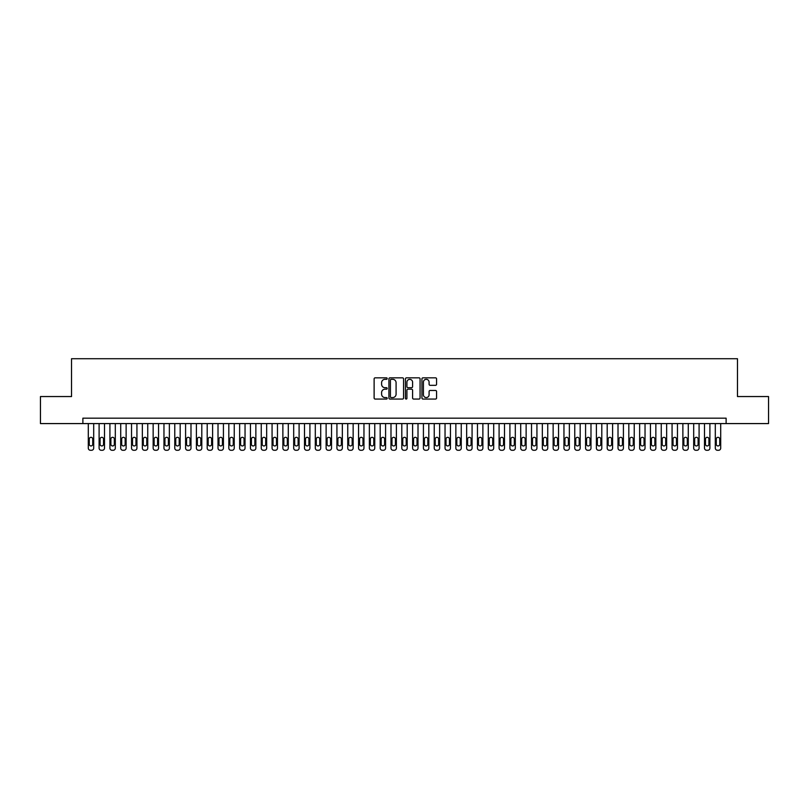 <?xml version="1.0" encoding="UTF-8"?>
<svg xmlns="http://www.w3.org/2000/svg" width="809" height="809" viewBox="0 0 809 809"><rect width="100%" height="100%" fill="white"/><g stroke="black" fill="none" stroke-linecap="round" stroke-linejoin="round"><path stroke-width="1.21" d="M387.208 378.582A0.738 0.738 0 0 0 386.459 377.833L375.184 377.833A1.062 1.062 0 0 0 374.122 378.895L374.122 397.998A1.062 1.062 0 0 0 375.184 399.059L386.459 399.059A0.738 0.738 0 0 0 387.208 398.311A0.738 0.738 0 0 0 386.459 397.573L385.003 397.573A3.398 3.398 0 0 1 381.605 394.175L381.605 392.587A3.398 3.398 0 0 1 385.003 389.19L386.459 389.19A0.738 0.738 0 0 0 387.208 388.441A0.738 0.738 0 0 0 386.459 387.703L385.003 387.703A3.398 3.398 0 0 1 381.605 384.305L381.605 382.718A3.398 3.398 0 0 1 385.003 379.32L386.459 379.32A0.738 0.738 0 0 0 387.208 378.582M435.515 385.317A1.062 1.062 0 0 0 436.577 384.255L436.577 378.895A1.062 1.062 0 0 0 435.515 377.833L422.986 377.833A1.062 1.062 0 0 0 421.934 378.895L421.934 397.998A1.062 1.062 0 0 0 422.986 399.059L435.515 399.059A1.062 1.062 0 0 0 436.577 397.998L436.577 391.526A1.062 1.062 0 0 0 435.515 390.464L430.155 390.464A1.062 1.062 0 0 0 429.094 391.526L429.094 394.731A2.842 2.842 0 0 1 426.252 397.573A2.842 2.842 0 0 1 423.41 394.731L423.41 382.161A2.842 2.842 0 0 1 426.252 379.32A2.842 2.842 0 0 1 429.094 382.161L429.094 384.255A1.062 1.062 0 0 0 430.155 385.317L435.515 385.317M82.882 423.582L40.45 423.582L40.45 396.552L71.526 396.552L71.526 358.721L737.474 358.721L737.474 396.552L768.55 396.552L768.55 423.582L726.118 423.582L726.118 418.172L82.882 418.172L82.882 423.582L726.118 423.582M403.57 378.895A1.062 1.062 0 0 0 402.508 377.833L389.989 377.833A1.062 1.062 0 0 0 388.927 378.895L388.927 397.998A1.062 1.062 0 0 0 389.989 399.059L402.508 399.059A1.062 1.062 0 0 0 403.57 397.998L403.57 378.895M406.492 377.833L419.011 377.833A1.062 1.062 0 0 1 420.073 378.895L420.073 397.998A1.062 1.062 0 0 1 419.011 399.059L413.652 399.059A1.062 1.062 0 0 1 412.59 397.998L412.59 390.251A1.062 1.062 0 0 0 411.528 389.19L407.979 389.19A1.062 1.062 0 0 0 406.917 390.251L406.917 398.311A0.738 0.738 0 0 1 406.169 399.059A0.738 0.738 0 0 1 405.43 398.311L405.43 378.895A1.062 1.062 0 0 1 406.492 377.833M391.151 379.32A0.738 0.738 0 0 0 390.413 380.058L390.413 396.825A0.738 0.738 0 0 0 391.151 397.573L392.699 397.573A3.398 3.398 0 0 0 396.086 394.175L396.086 382.718A3.398 3.398 0 0 0 392.699 379.32L391.151 379.32M412.59 382.212A2.842 2.842 0 0 0 409.748 379.37A2.842 2.842 0 0 0 406.917 382.212L406.917 386.641A1.062 1.062 0 0 0 407.979 387.703L411.528 387.703A1.062 1.062 0 0 0 412.59 386.641L412.59 382.212M93.692 423.582L93.692 448.125A2.164 2.164 90.1 0 1 91.528 450.279L90.446 450.279A2.164 2.164 90.1 0 1 88.292 448.125L88.292 423.582M92.722 444.232L92.722 439.044A1.729 1.729 90.1 0 0 90.992 437.315A1.729 1.729 90.1 0 0 89.263 439.044L89.263 444.232A1.729 1.729 90.1 0 0 90.992 445.961A1.729 1.729 90.1 0 0 92.722 444.232M104.503 423.582L104.503 448.125A2.164 2.164 90.1 0 1 102.338 450.279L101.256 450.279A2.164 2.164 90.1 0 1 99.102 448.125L99.102 423.582M103.532 444.232L103.532 439.044A1.729 1.729 90.1 0 0 101.803 437.315A1.729 1.729 90.1 0 0 100.073 439.044L100.073 444.232A1.729 1.729 90.1 0 0 101.803 445.961A1.729 1.729 90.1 0 0 103.532 444.232M115.313 423.582L115.313 448.125A2.164 2.164 90.1 0 1 113.149 450.279L112.067 450.279A2.164 2.164 90.1 0 1 109.913 448.125L109.913 423.582M114.342 444.232L114.342 439.044A1.729 1.729 90.1 0 0 112.613 437.315A1.729 1.729 90.1 0 0 110.884 439.044L110.884 444.232A1.729 1.729 90.1 0 0 112.613 445.961A1.729 1.729 90.1 0 0 114.342 444.232M126.123 423.582L126.123 448.125A2.164 2.164 90.1 0 1 123.959 450.279L122.877 450.279A2.164 2.164 90.1 0 1 120.723 448.125L120.723 423.582M125.152 444.232L125.152 439.044A1.729 1.729 90.1 0 0 123.423 437.315A1.729 1.729 90.1 0 0 121.694 439.044L121.694 444.232A1.729 1.729 90.1 0 0 123.423 445.961A1.729 1.729 90.1 0 0 125.152 444.232M136.933 423.582L136.933 448.125A2.164 2.164 90.1 0 1 134.769 450.279L133.687 450.279A2.164 2.164 90.1 0 1 131.533 448.125L131.533 423.582M135.963 444.232L135.963 439.044A1.729 1.729 90.1 0 0 134.233 437.315A1.729 1.729 90.1 0 0 132.504 439.044L132.504 444.232A1.729 1.729 90.1 0 0 134.233 445.961A1.729 1.729 90.1 0 0 135.963 444.232M147.744 423.582L147.744 448.125A2.164 2.164 90.1 0 1 145.58 450.279L144.508 450.279A2.164 2.164 90.1 0 1 142.344 448.125L142.344 423.582M146.773 444.232L146.773 439.044A1.729 1.729 90.1 0 0 145.044 437.315A1.729 1.729 90.1 0 0 143.314 439.044L143.314 444.232A1.729 1.729 90.1 0 0 145.044 445.961A1.729 1.729 90.1 0 0 146.773 444.232M158.554 423.582L158.554 448.125A2.164 2.164 90.1 0 1 156.39 450.279L155.318 450.279A2.164 2.164 90.1 0 1 153.154 448.125L153.154 423.582M157.583 444.232L157.583 439.044A1.729 1.729 90.1 0 0 155.854 437.315A1.729 1.729 90.1 0 0 154.125 439.044L154.125 444.232A1.729 1.729 90.1 0 0 155.854 445.961A1.729 1.729 90.1 0 0 157.583 444.232M169.364 423.582L169.364 448.125A2.164 2.164 90.1 0 1 167.21 450.279L166.128 450.279A2.164 2.164 90.1 0 1 163.964 448.125L163.964 423.582M168.393 444.232L168.393 439.044A1.729 1.729 90.1 0 0 166.664 437.315A1.729 1.729 90.1 0 0 164.935 439.044L164.935 444.232A1.729 1.729 90.1 0 0 166.664 445.961A1.729 1.729 90.1 0 0 168.393 444.232M180.174 423.582L180.174 448.125A2.164 2.164 90.1 0 1 178.02 450.279L176.938 450.279A2.164 2.164 90.1 0 1 174.774 448.125L174.774 423.582M179.204 444.232L179.204 439.044A1.729 1.729 90.1 0 0 177.474 437.315A1.729 1.729 90.1 0 0 175.745 439.044L175.745 444.232A1.729 1.729 90.1 0 0 177.474 445.961A1.729 1.729 90.1 0 0 179.204 444.232M190.985 423.582L190.985 448.125A2.164 2.164 90.1 0 1 188.831 450.279L187.749 450.279A2.164 2.164 90.1 0 1 185.585 448.125L185.585 423.582M190.014 444.232L190.014 439.044A1.729 1.729 90.1 0 0 188.285 437.315A1.729 1.729 90.1 0 0 186.555 439.044L186.555 444.232A1.729 1.729 90.1 0 0 188.285 445.961A1.729 1.729 90.1 0 0 190.014 444.232M201.795 423.582L201.795 448.125A2.164 2.164 90.1 0 1 199.641 450.279L198.559 450.279A2.164 2.164 90.1 0 1 196.395 448.125L196.395 423.582M200.824 444.232L200.824 439.044A1.729 1.729 90.1 0 0 199.095 437.315A1.729 1.729 90.1 0 0 197.366 439.044L197.366 444.232A1.729 1.729 90.1 0 0 199.095 445.961A1.729 1.729 90.1 0 0 200.824 444.232M212.605 423.582L212.605 448.125A2.164 2.164 90.1 0 1 210.451 450.279L209.369 450.279A2.164 2.164 90.1 0 1 207.205 448.125L207.205 423.582M211.634 444.232L211.634 439.044A1.729 1.729 90.1 0 0 209.905 437.315A1.729 1.729 90.1 0 0 208.176 439.044L208.176 444.232A1.729 1.729 90.1 0 0 209.905 445.961A1.729 1.729 90.1 0 0 211.634 444.232M223.426 423.582L223.426 448.125A2.164 2.164 90.1 0 1 221.262 450.279L220.179 450.279A2.164 2.164 90.1 0 1 218.015 448.125L218.015 423.582M222.445 444.232L222.445 439.044A1.729 1.729 90.1 0 0 220.715 437.315A1.729 1.729 90.1 0 0 218.986 439.044L218.986 444.232A1.729 1.729 90.1 0 0 220.715 445.961A1.729 1.729 90.1 0 0 222.445 444.232M234.236 423.582L234.236 448.125A2.164 2.164 90.1 0 1 232.072 450.279L230.99 450.279A2.164 2.164 90.1 0 1 228.826 448.125L228.826 423.582M233.255 444.232L233.255 439.044A1.729 1.729 90.1 0 0 231.526 437.315A1.729 1.729 90.1 0 0 229.796 439.044L229.796 444.232A1.729 1.729 90.1 0 0 231.526 445.961A1.729 1.729 90.1 0 0 233.255 444.232M245.046 423.582L245.046 448.125A2.164 2.164 90.1 0 1 242.882 450.279L241.8 450.279A2.164 2.164 90.1 0 1 239.636 448.125L239.636 423.582M244.065 444.232L244.065 439.044A1.729 1.729 90.1 0 0 242.336 437.315A1.729 1.729 90.1 0 0 240.607 439.044L240.607 444.232A1.729 1.729 90.1 0 0 242.336 445.961A1.729 1.729 90.1 0 0 244.065 444.232M255.856 423.582L255.856 448.125A2.164 2.164 90.1 0 1 253.692 450.279L252.61 450.279A2.164 2.164 90.1 0 1 250.446 448.125L250.446 423.582M254.875 444.232L254.875 439.044A1.729 1.729 90.1 0 0 253.146 437.315A1.729 1.729 90.1 0 0 251.417 439.044L251.417 444.232A1.729 1.729 90.1 0 0 253.146 445.961A1.729 1.729 90.1 0 0 254.875 444.232M266.667 423.582L266.667 448.125A2.164 2.164 90.1 0 1 264.503 450.279L263.421 450.279A2.164 2.164 90.1 0 1 261.256 448.125L261.256 423.582M265.686 444.232L265.686 439.044A1.729 1.729 90.1 0 0 263.956 437.315A1.729 1.729 90.1 0 0 262.227 439.044L262.227 444.232A1.729 1.729 90.1 0 0 263.956 445.961A1.729 1.729 90.1 0 0 265.686 444.232M277.477 423.582L277.477 448.125A2.164 2.164 90.1 0 1 275.313 450.279L274.231 450.279A2.164 2.164 90.1 0 1 272.067 448.125L272.067 423.582M276.506 444.232L276.506 439.044A1.729 1.729 90.1 0 0 274.767 437.315A1.729 1.729 90.1 0 0 273.038 439.044L273.038 444.232A1.729 1.729 90.1 0 0 274.767 445.961A1.729 1.729 90.1 0 0 276.506 444.232M288.287 423.582L288.287 448.125A2.164 2.164 90.1 0 1 286.123 450.279L285.041 450.279A2.164 2.164 90.1 0 1 282.877 448.125L282.877 423.582M287.316 444.232L287.316 439.044A1.729 1.729 90.1 0 0 285.587 437.315A1.729 1.729 90.1 0 0 283.848 439.044L283.848 444.232A1.729 1.729 90.1 0 0 285.587 445.961A1.729 1.729 90.1 0 0 287.316 444.232M299.097 423.582L299.097 448.125A2.164 2.164 90.1 0 1 296.933 450.279L295.851 450.279A2.164 2.164 90.1 0 1 293.687 448.125L293.687 423.582M298.127 444.232L298.127 439.044A1.729 1.729 90.1 0 0 296.397 437.315A1.729 1.729 90.1 0 0 294.668 439.044L294.668 444.232A1.729 1.729 90.1 0 0 296.397 445.961A1.729 1.729 90.1 0 0 298.127 444.232M309.908 423.582L309.908 448.125A2.164 2.164 90.1 0 1 307.744 450.279L306.662 450.279A2.164 2.164 90.1 0 1 304.497 448.125L304.497 423.582M308.937 444.232L308.937 439.044A1.729 1.729 90.1 0 0 307.208 437.315A1.729 1.729 90.1 0 0 305.478 439.044L305.478 444.232A1.729 1.729 90.1 0 0 307.208 445.961A1.729 1.729 90.1 0 0 308.937 444.232M320.718 423.582L320.718 448.125A2.164 2.164 90.1 0 1 318.554 450.279L317.472 450.279A2.164 2.164 90.1 0 1 315.308 448.125L315.308 423.582M319.747 444.232L319.747 439.044A1.729 1.729 90.1 0 0 318.018 437.315A1.729 1.729 90.1 0 0 316.289 439.044L316.289 444.232A1.729 1.729 90.1 0 0 318.018 445.961A1.729 1.729 90.1 0 0 319.747 444.232M331.528 423.582L331.528 448.125A2.164 2.164 90.1 0 1 329.364 450.279L328.282 450.279A2.164 2.164 90.1 0 1 326.118 448.125L326.118 423.582M330.557 444.232L330.557 439.044A1.729 1.729 90.1 0 0 328.828 437.315A1.729 1.729 90.1 0 0 327.099 439.044L327.099 444.232A1.729 1.729 90.1 0 0 328.828 445.961A1.729 1.729 90.1 0 0 330.557 444.232M342.338 423.582L342.338 448.125A2.164 2.164 90.1 0 1 340.174 450.279L339.092 450.279A2.164 2.164 90.1 0 1 336.928 448.125L336.928 423.582M341.368 444.232L341.368 439.044A1.729 1.729 90.1 0 0 339.638 437.315A1.729 1.729 90.1 0 0 337.909 439.044L337.909 444.232A1.729 1.729 90.1 0 0 339.638 445.961A1.729 1.729 90.1 0 0 341.368 444.232M353.149 423.582L353.149 448.125A2.164 2.164 90.1 0 1 350.985 450.279L349.903 450.279A2.164 2.164 90.1 0 1 347.749 448.125L347.749 423.582M352.178 444.232L352.178 439.044A1.729 1.729 90.1 0 0 350.449 437.315A1.729 1.729 90.1 0 0 348.719 439.044L348.719 444.232A1.729 1.729 90.1 0 0 350.449 445.961A1.729 1.729 90.1 0 0 352.178 444.232M363.959 423.582L363.959 448.125A2.164 2.164 90.1 0 1 361.795 450.279L360.713 450.279A2.164 2.164 90.1 0 1 358.559 448.125L358.559 423.582M362.988 444.232L362.988 439.044A1.729 1.729 90.1 0 0 361.259 437.315A1.729 1.729 90.1 0 0 359.53 439.044L359.53 444.232A1.729 1.729 90.1 0 0 361.259 445.961A1.729 1.729 90.1 0 0 362.988 444.232M374.769 423.582L374.769 448.125A2.164 2.164 90.1 0 1 372.605 450.279L371.523 450.279A2.164 2.164 90.1 0 1 369.369 448.125L369.369 423.582M373.798 444.232L373.798 439.044A1.729 1.729 90.1 0 0 372.069 437.315A1.729 1.729 90.1 0 0 370.34 439.044L370.34 444.232A1.729 1.729 90.1 0 0 372.069 445.961A1.729 1.729 90.1 0 0 373.798 444.232M385.58 423.582L385.58 448.125A2.164 2.164 90.1 0 1 383.415 450.279L382.333 450.279A2.164 2.164 90.1 0 1 380.179 448.125L380.179 423.582M384.609 444.232L384.609 439.044A1.729 1.729 90.1 0 0 382.879 437.315A1.729 1.729 90.1 0 0 381.15 439.044L381.15 444.232A1.729 1.729 90.1 0 0 382.879 445.961A1.729 1.729 90.1 0 0 384.609 444.232M396.39 423.582L396.39 448.125A2.164 2.164 90.1 0 1 394.226 450.279L393.154 450.279A2.164 2.164 90.1 0 1 390.99 448.125L390.99 423.582M395.419 444.232L395.419 439.044A1.729 1.729 90.1 0 0 393.69 437.315A1.729 1.729 90.1 0 0 391.961 439.044L391.961 444.232A1.729 1.729 90.1 0 0 393.69 445.961A1.729 1.729 90.1 0 0 395.419 444.232M407.2 423.582L407.2 448.125A2.164 2.164 90.1 0 1 405.036 450.279L403.964 450.279A2.164 2.164 90.1 0 1 401.8 448.125L401.8 423.582M406.229 444.232L406.229 439.044A1.729 1.729 90.1 0 0 404.5 437.315A1.729 1.729 90.1 0 0 402.771 439.044L402.771 444.232A1.729 1.729 90.1 0 0 404.5 445.961A1.729 1.729 90.1 0 0 406.229 444.232M418.01 423.582L418.01 448.125A2.164 2.164 90.1 0 1 415.846 450.279L414.774 450.279A2.164 2.164 90.1 0 1 412.61 448.125L412.61 423.582M417.039 444.232L417.039 439.044A1.729 1.729 90.1 0 0 415.31 437.315A1.729 1.729 90.1 0 0 413.581 439.044L413.581 444.232A1.729 1.729 90.1 0 0 415.31 445.961A1.729 1.729 90.1 0 0 417.039 444.232M428.821 423.582L428.821 448.125A2.164 2.164 90.1 0 1 426.667 450.279L425.585 450.279A2.164 2.164 90.1 0 1 423.42 448.125L423.42 423.582M427.85 444.232L427.85 439.044A1.729 1.729 90.1 0 0 426.121 437.315A1.729 1.729 90.1 0 0 424.391 439.044L424.391 444.232A1.729 1.729 90.1 0 0 426.121 445.961A1.729 1.729 90.1 0 0 427.85 444.232M439.631 423.582L439.631 448.125A2.164 2.164 90.1 0 1 437.477 450.279L436.395 450.279A2.164 2.164 90.1 0 1 434.231 448.125L434.231 423.582M438.66 444.232L438.66 439.044A1.729 1.729 90.1 0 0 436.931 437.315A1.729 1.729 90.1 0 0 435.202 439.044L435.202 444.232A1.729 1.729 90.1 0 0 436.931 445.961A1.729 1.729 90.1 0 0 438.66 444.232M450.441 423.582L450.441 448.125A2.164 2.164 90.1 0 1 448.287 450.279L447.205 450.279A2.164 2.164 90.1 0 1 445.041 448.125L445.041 423.582M449.47 444.232L449.47 439.044A1.729 1.729 90.1 0 0 447.741 437.315A1.729 1.729 90.1 0 0 446.012 439.044L446.012 444.232A1.729 1.729 90.1 0 0 447.741 445.961A1.729 1.729 90.1 0 0 449.47 444.232M461.251 423.582L461.251 448.125A2.164 2.164 90.1 0 1 459.097 450.279L458.015 450.279A2.164 2.164 90.1 0 1 455.851 448.125L455.851 423.582M460.281 444.232L460.281 439.044A1.729 1.729 90.1 0 0 458.551 437.315A1.729 1.729 90.1 0 0 456.822 439.044L456.822 444.232A1.729 1.729 90.1 0 0 458.551 445.961A1.729 1.729 90.1 0 0 460.281 444.232M472.072 423.582L472.072 448.125A2.164 2.164 90.1 0 1 469.908 450.279L468.826 450.279A2.164 2.164 90.1 0 1 466.662 448.125L466.662 423.582M471.091 444.232L471.091 439.044A1.729 1.729 90.1 0 0 469.362 437.315A1.729 1.729 90.1 0 0 467.632 439.044L467.632 444.232A1.729 1.729 90.1 0 0 469.362 445.961A1.729 1.729 90.1 0 0 471.091 444.232M482.882 423.582L482.882 448.125A2.164 2.164 90.1 0 1 480.718 450.279L479.636 450.279A2.164 2.164 90.1 0 1 477.472 448.125L477.472 423.582M481.901 444.232L481.901 439.044A1.729 1.729 90.1 0 0 480.172 437.315A1.729 1.729 90.1 0 0 478.443 439.044L478.443 444.232A1.729 1.729 90.1 0 0 480.172 445.961A1.729 1.729 90.1 0 0 481.901 444.232M493.692 423.582L493.692 448.125A2.164 2.164 90.1 0 1 491.528 450.279L490.446 450.279A2.164 2.164 90.1 0 1 488.282 448.125L488.282 423.582M492.711 444.232L492.711 439.044A1.729 1.729 90.1 0 0 490.982 437.315A1.729 1.729 90.1 0 0 489.253 439.044L489.253 444.232A1.729 1.729 90.1 0 0 490.982 445.961A1.729 1.729 90.1 0 0 492.711 444.232M504.503 423.582L504.503 448.125A2.164 2.164 90.1 0 1 502.338 450.279L501.256 450.279A2.164 2.164 90.1 0 1 499.092 448.125L499.092 423.582M503.522 444.232L503.522 439.044A1.729 1.729 90.1 0 0 501.792 437.315A1.729 1.729 90.1 0 0 500.063 439.044L500.063 444.232A1.729 1.729 90.1 0 0 501.792 445.961A1.729 1.729 90.1 0 0 503.522 444.232M515.313 423.582L515.313 448.125A2.164 2.164 90.1 0 1 513.149 450.279L512.067 450.279A2.164 2.164 90.1 0 1 509.903 448.125L509.903 423.582M514.332 444.232L514.332 439.044A1.729 1.729 90.1 0 0 512.603 437.315A1.729 1.729 90.1 0 0 510.873 439.044L510.873 444.232A1.729 1.729 90.1 0 0 512.603 445.961A1.729 1.729 90.1 0 0 514.332 444.232M526.123 423.582L526.123 448.125A2.164 2.164 90.1 0 1 523.959 450.279L522.877 450.279A2.164 2.164 90.1 0 1 520.713 448.125L520.713 423.582M525.152 444.232L525.152 439.044A1.729 1.729 90.1 0 0 523.413 437.315A1.729 1.729 90.1 0 0 521.684 439.044L521.684 444.232A1.729 1.729 90.1 0 0 523.413 445.961A1.729 1.729 90.1 0 0 525.152 444.232M536.933 423.582L536.933 448.125A2.164 2.164 90.1 0 1 534.769 450.279L533.687 450.279A2.164 2.164 90.1 0 1 531.523 448.125L531.523 423.582M535.962 444.232L535.962 439.044A1.729 1.729 90.1 0 0 534.233 437.315A1.729 1.729 90.1 0 0 532.494 439.044L532.494 444.232A1.729 1.729 90.1 0 0 534.233 445.961A1.729 1.729 90.1 0 0 535.962 444.232M547.744 423.582L547.744 448.125A2.164 2.164 90.1 0 1 545.579 450.279L544.497 450.279A2.164 2.164 90.1 0 1 542.333 448.125L542.333 423.582M546.773 444.232L546.773 439.044A1.729 1.729 90.1 0 0 545.044 437.315A1.729 1.729 90.1 0 0 543.314 439.044L543.314 444.232A1.729 1.729 90.1 0 0 545.044 445.961A1.729 1.729 90.1 0 0 546.773 444.232M558.554 423.582L558.554 448.125A2.164 2.164 90.1 0 1 556.39 450.279L555.308 450.279A2.164 2.164 90.1 0 1 553.144 448.125L553.144 423.582M557.583 444.232L557.583 439.044A1.729 1.729 90.1 0 0 555.854 437.315A1.729 1.729 90.1 0 0 554.125 439.044L554.125 444.232A1.729 1.729 90.1 0 0 555.854 445.961A1.729 1.729 90.1 0 0 557.583 444.232M569.364 423.582L569.364 448.125A2.164 2.164 90.1 0 1 567.2 450.279L566.118 450.279A2.164 2.164 90.1 0 1 563.954 448.125L563.954 423.582M568.393 444.232L568.393 439.044A1.729 1.729 90.1 0 0 566.664 437.315A1.729 1.729 90.1 0 0 564.935 439.044L564.935 444.232A1.729 1.729 90.1 0 0 566.664 445.961A1.729 1.729 90.1 0 0 568.393 444.232M580.174 423.582L580.174 448.125A2.164 2.164 90.1 0 1 578.01 450.279L576.928 450.279A2.164 2.164 90.1 0 1 574.764 448.125L574.764 423.582M579.204 444.232L579.204 439.044A1.729 1.729 90.1 0 0 577.474 437.315A1.729 1.729 90.1 0 0 575.745 439.044L575.745 444.232A1.729 1.729 90.1 0 0 577.474 445.961A1.729 1.729 90.1 0 0 579.204 444.232M590.985 423.582L590.985 448.125A2.164 2.164 90.1 0 1 588.821 450.279L587.739 450.279A2.164 2.164 90.1 0 1 585.574 448.125L585.574 423.582M590.014 444.232L590.014 439.044A1.729 1.729 90.1 0 0 588.285 437.315A1.729 1.729 90.1 0 0 586.555 439.044L586.555 444.232A1.729 1.729 90.1 0 0 588.285 445.961A1.729 1.729 90.1 0 0 590.014 444.232M601.795 423.582L601.795 448.125A2.164 2.164 90.1 0 1 599.631 450.279L598.549 450.279A2.164 2.164 90.1 0 1 596.395 448.125L596.395 423.582M600.824 444.232L600.824 439.044A1.729 1.729 90.1 0 0 599.095 437.315A1.729 1.729 90.1 0 0 597.366 439.044L597.366 444.232A1.729 1.729 90.1 0 0 599.095 445.961A1.729 1.729 90.1 0 0 600.824 444.232M612.605 423.582L612.605 448.125A2.164 2.164 90.1 0 1 610.441 450.279L609.359 450.279A2.164 2.164 90.1 0 1 607.205 448.125L607.205 423.582M611.634 444.232L611.634 439.044A1.729 1.729 90.1 0 0 609.905 437.315A1.729 1.729 90.1 0 0 608.176 439.044L608.176 444.232A1.729 1.729 90.1 0 0 609.905 445.961A1.729 1.729 90.1 0 0 611.634 444.232M623.415 423.582L623.415 448.125A2.164 2.164 90.1 0 1 621.251 450.279L620.169 450.279A2.164 2.164 90.1 0 1 618.015 448.125L618.015 423.582M622.445 444.232L622.445 439.044A1.729 1.729 90.1 0 0 620.715 437.315A1.729 1.729 90.1 0 0 618.986 439.044L618.986 444.232A1.729 1.729 90.1 0 0 620.715 445.961A1.729 1.729 90.1 0 0 622.445 444.232M634.226 423.582L634.226 448.125A2.164 2.164 90.1 0 1 632.062 450.279L630.98 450.279A2.164 2.164 90.1 0 1 628.826 448.125L628.826 423.582M633.255 444.232L633.255 439.044A1.729 1.729 90.1 0 0 631.526 437.315A1.729 1.729 90.1 0 0 629.796 439.044L629.796 444.232A1.729 1.729 90.1 0 0 631.526 445.961A1.729 1.729 90.1 0 0 633.255 444.232M645.036 423.582L645.036 448.125A2.164 2.164 90.1 0 1 642.872 450.279L641.79 450.279A2.164 2.164 90.1 0 1 639.636 448.125L639.636 423.582M644.065 444.232L644.065 439.044A1.729 1.729 90.1 0 0 642.336 437.315A1.729 1.729 90.1 0 0 640.607 439.044L640.607 444.232A1.729 1.729 90.1 0 0 642.336 445.961A1.729 1.729 90.1 0 0 644.065 444.232M655.846 423.582L655.846 448.125A2.164 2.164 90.1 0 1 653.682 450.279L652.61 450.279A2.164 2.164 90.1 0 1 650.446 448.125L650.446 423.582M654.875 444.232L654.875 439.044A1.729 1.729 90.1 0 0 653.146 437.315A1.729 1.729 90.1 0 0 651.417 439.044L651.417 444.232A1.729 1.729 90.1 0 0 653.146 445.961A1.729 1.729 90.1 0 0 654.875 444.232M666.656 423.582L666.656 448.125A2.164 2.164 90.1 0 1 664.492 450.279L663.42 450.279A2.164 2.164 90.1 0 1 661.256 448.125L661.256 423.582M665.686 444.232L665.686 439.044A1.729 1.729 90.1 0 0 663.956 437.315A1.729 1.729 90.1 0 0 662.227 439.044L662.227 444.232A1.729 1.729 90.1 0 0 663.956 445.961A1.729 1.729 90.1 0 0 665.686 444.232M677.467 423.582L677.467 448.125A2.164 2.164 90.1 0 1 675.313 450.279L674.231 450.279A2.164 2.164 90.1 0 1 672.067 448.125L672.067 423.582M676.496 444.232L676.496 439.044A1.729 1.729 90.1 0 0 674.767 437.315A1.729 1.729 90.1 0 0 673.037 439.044L673.037 444.232A1.729 1.729 90.1 0 0 674.767 445.961A1.729 1.729 90.1 0 0 676.496 444.232M688.277 423.582L688.277 448.125A2.164 2.164 90.1 0 1 686.123 450.279L685.041 450.279A2.164 2.164 90.1 0 1 682.877 448.125L682.877 423.582M687.306 444.232L687.306 439.044A1.729 1.729 90.1 0 0 685.577 437.315A1.729 1.729 90.1 0 0 683.848 439.044L683.848 444.232A1.729 1.729 90.1 0 0 685.577 445.961A1.729 1.729 90.1 0 0 687.306 444.232M699.087 423.582L699.087 448.125A2.164 2.164 90.1 0 1 696.933 450.279L695.851 450.279A2.164 2.164 90.1 0 1 693.687 448.125L693.687 423.582M698.116 444.232L698.116 439.044A1.729 1.729 90.1 0 0 696.387 437.315A1.729 1.729 90.1 0 0 694.658 439.044L694.658 444.232A1.729 1.729 90.1 0 0 696.387 445.961A1.729 1.729 90.1 0 0 698.116 444.232M709.898 423.582L709.898 448.125A2.164 2.164 90.1 0 1 707.744 450.279L706.661 450.279A2.164 2.164 90.1 0 1 704.497 448.125L704.497 423.582M708.927 444.232L708.927 439.044A1.729 1.729 90.1 0 0 707.197 437.315A1.729 1.729 90.1 0 0 705.468 439.044L705.468 444.232A1.729 1.729 90.1 0 0 707.197 445.961A1.729 1.729 90.1 0 0 708.927 444.232M720.708 423.582L720.708 448.125A2.164 2.164 90.1 0 1 718.554 450.279L717.472 450.279A2.164 2.164 90.1 0 1 715.308 448.125L715.308 423.582M719.737 444.232L719.737 439.044A1.729 1.729 90.1 0 0 718.008 437.315A1.729 1.729 90.1 0 0 716.278 439.044L716.278 444.232A1.729 1.729 90.1 0 0 718.008 445.961A1.729 1.729 90.1 0 0 719.737 444.232"/></g></svg>
